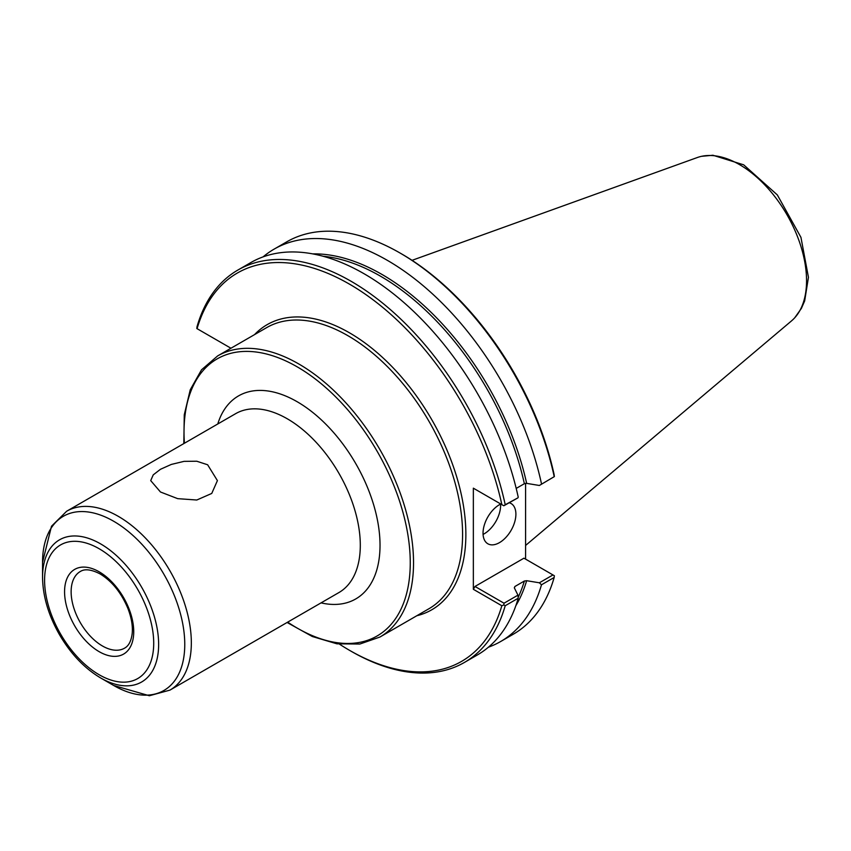 <?xml version="1.0" encoding="UTF-8"?>
<svg xmlns="http://www.w3.org/2000/svg" width="851" height="851" viewBox="0 0 851 851"><rect width="100%" height="100%" fill="white"/><g stroke="black" fill="none" stroke-linecap="round" stroke-linejoin="round"><path stroke-width="1.28" d="M160.477 491.995L150.712 480.613L153.233 474.869L160.477 469.284L171.338 464.423L184.061 461.359L196.783 461.231L207.633 464.774L217.409 480.613L211.75 493.442L196.783 500.016L177.689 498.654L160.477 491.995M230.951 348.229L196.804 328.518L196.996 326.805A226.547 130.799 -120 0 1 237.833 270.075A226.547 130.799 -120 0 1 505.217 504.749L503.824 505.771L473.347 488.176L473.347 589.296L501.845 605.752L503.824 604.933L505.217 605.731L518.238 598.21L517.951 595.157L504.015 603.21L474.986 586.456L523.95 558.182L554.363 575.744L554.171 577.467A226.547 130.799 -120 0 1 513.334 634.197L500.643 641.526A226.547 130.799 -120 0 0 541.481 584.797L554.171 577.467M339.538 644.196A224.217 129.458 -120 0 0 349.463 650.292A224.217 129.458 -120 0 0 501.845 605.752M501.845 504.632A224.217 129.458 -120 0 0 349.463 284.138A224.217 129.458 -120 0 0 197.081 328.677M349.463 650.292L351.101 651.238A226.547 130.799 -120 0 0 464.38 662.461A226.547 130.799 -120 0 0 505.217 605.731M464.38 662.461L477.4 654.94A226.547 130.799 -120 0 0 518.238 598.21M488.421 647.196A226.547 130.799 -120 0 0 500.643 641.526M552.969 574.946L539.364 582.797L541.481 584.797M539.364 582.797L526.652 580.701L524.365 581.031L514.887 586.509L514.312 587.818L517.951 595.157M516.206 488.421L524.365 483.708L526.652 483.379L539.364 485.474L554.363 476.592L554.086 474.464A224.217 129.458 -120 0 0 401.715 253.981L400.066 253.034A226.547 130.799 -120 0 0 286.798 241.812L274.096 249.141A226.547 130.799 -120 0 0 263.076 256.885M525.588 483.347L525.588 559.139M554.363 476.592L539.364 485.474M541.481 483.815A226.547 130.799 -120 0 0 274.096 249.141M554.171 476.486A226.547 130.799 -120 0 0 400.066 253.034M474.986 489.134L473.347 488.176M505.217 504.749L517.951 497.835L503.824 505.771M518.238 497.229A226.547 130.799 -120 0 0 250.864 262.555L237.833 270.075M514.419 588.03A212.016 122.406 -120 0 0 514.887 586.509L514.312 587.818M504.015 603.21L503.824 604.933M473.347 589.296L474.986 586.456M483.081 534.407A23.232 13.414 120 0 0 500.622 505.345A23.232 13.414 120 0 0 500.579 504.09M509.355 502.803A23.232 13.414 -60 0 1 511.089 503.537A23.232 13.414 -60 0 1 515.897 514.174A23.232 13.414 -60 0 1 505.76 537.555A23.232 13.414 -60 0 1 487.846 543.778A23.232 13.414 -60 0 1 483.038 533.141A23.232 13.414 -60 0 1 500.75 504.005M42.55 577.382C42.805 596.136 48.422 615.188 59.4 634.538C70.686 653.823 84.419 668.28 100.599 677.928A82.09 47.39 -120 0 0 158.637 644.409A82.09 47.39 -120 0 0 100.599 543.874A82.09 47.39 -120 0 0 42.55 577.382L42.55 562.309L51.507 526.226L66.665 511.228A103.279 59.634 -120 0 1 118.3 516.344A103.279 59.634 -120 0 1 191.337 642.835A103.279 59.634 -120 0 1 169.945 690.118L338.911 592.562A103.279 59.634 -120 0 0 360.303 545.289A103.279 59.634 -120 0 0 287.276 418.788A103.279 59.634 -120 0 0 235.631 413.671L66.665 511.228M791.558 320.838A94.78 54.719 -120 0 0 793.377 319.189A94.78 54.719 -120 0 0 806.557 280.702A94.78 54.719 -120 0 0 739.53 164.626A94.78 54.719 -120 0 0 699.618 156.797A94.78 54.719 -120 0 0 697.288 157.541L412.044 260.332M184.412 443.254A159.977 92.365 60 0 1 297.137 366.813A159.977 92.365 60 0 1 410.256 562.734A159.977 92.365 60 0 1 287.691 622.145M287.095 622.485L312.306 636.505L336.932 643.824L359.856 644.037L379.929 637.037A162.296 93.706 -120 0 0 413.533 562.734A162.296 93.706 -120 0 0 298.775 363.962A162.296 93.706 -120 0 0 217.633 355.931L201.527 369.802L190.252 389.758L184.273 414.756L183.816 443.594M379.929 637.037L428.968 608.72A162.296 93.706 -120 0 0 462.582 534.417A162.296 93.706 -120 0 0 347.825 335.645A162.296 93.706 -120 0 0 266.671 327.614L217.633 355.931M321.05 602.88A117.225 67.676 -120 0 0 380.025 545.289A117.225 67.676 -120 0 0 297.137 401.715A117.225 67.676 -120 0 0 217.771 423.989M416.83 615.73A164.626 95.046 -120 0 0 460.37 490.421A164.626 95.046 -120 0 0 349.463 332.805A164.626 95.046 -120 0 0 254.534 334.624M515.866 605.667A213.186 123.087 -120 0 0 526.652 580.701M526.652 483.379A213.186 123.087 -120 0 0 312.764 253.885M518.153 597.338A212.016 122.406 -120 0 0 524.365 581.031M524.365 483.708A212.016 122.406 -120 0 0 322.986 256.225M100.599 677.928L113.651 685.47A100.556 58.059 -120 0 0 184.763 644.409A100.556 58.059 -120 0 0 113.662 521.248A100.556 58.059 -120 0 0 42.55 562.309M153.712 643.228A77.154 44.55 -120 0 0 99.152 548.735A77.154 44.55 -120 0 0 44.592 580.233A77.154 44.55 -120 0 0 99.152 674.737A77.154 44.55 -120 0 0 153.712 643.228M133.735 631.697A48.911 28.243 -120 0 0 99.152 571.798A48.911 28.243 -120 0 0 64.57 591.764A48.911 28.243 -120 0 0 99.152 651.664A48.911 28.243 -120 0 0 133.735 631.697M71.133 591.764A44.263 25.551 -120 0 0 90.461 636.314A44.263 25.551 -120 0 0 124.565 648.164C128.724 645.93 131.267 640.984 132.213 633.346C132.873 625.985 131.458 617.752 127.98 608.635C121.385 592.849 112.087 581.276 100.11 573.925C87.089 567.213 81.951 570.532 80.302 571.5A44.263 25.551 -120 0 0 71.133 591.764M113.651 685.47L149.372 695.746L169.945 690.118M794.749 317.753L801.376 308.424L804.663 300.946L808.45 277.33L800.94 237.355L777.335 194.922L743.668 164.817L712.947 155.254L701.543 156.318M791.568 320.848L525.588 545.448"/></g></svg>
